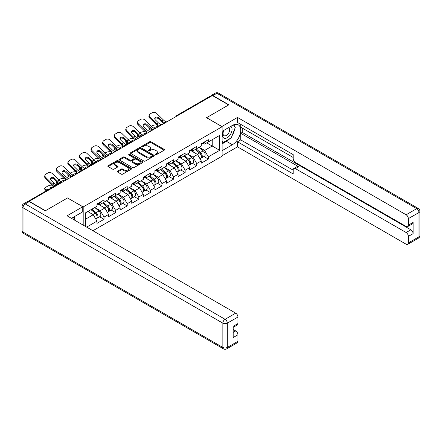 <?xml version="1.0" encoding="UTF-8"?>
<svg xmlns="http://www.w3.org/2000/svg" width="442" height="442" viewBox="0 0 442 442"><rect width="100%" height="100%" fill="white"/><g stroke="black" fill="none" stroke-linecap="round" stroke-linejoin="round"><path stroke-width="0.66" d="M155.385 154.683A0.724 0.414 0 0 0 156.407 154.683L164.159 150.208A1.033 0.597 0 0 0 164.457 149.788A1.033 0.597 0 0 0 164.159 149.368L151.031 141.788A1.033 0.597 0 0 0 149.573 141.788L141.827 146.263A0.724 0.414 0 0 0 141.611 146.556A0.724 0.414 0 0 0 141.827 146.855A0.724 0.414 0 0 0 142.843 146.855L143.849 146.274A3.298 1.906 0 0 1 148.518 146.274L149.611 146.904A3.298 1.906 0 0 1 150.573 148.252A3.298 1.906 0 0 1 149.611 149.6L148.606 150.181A0.724 0.414 0 0 0 148.396 150.473A0.724 0.414 0 0 0 148.606 150.766A0.724 0.414 0 0 0 149.628 150.766L150.628 150.192A3.298 1.906 0 0 1 155.297 150.192L156.391 150.821A3.298 1.906 0 0 1 157.358 152.17A3.298 1.906 0 0 1 156.391 153.518L155.385 154.092A0.724 0.414 0 0 0 155.175 154.391A0.724 0.414 0 0 0 155.385 154.683L155.385 154.092M117.561 171.176A1.033 0.597 0 0 0 117.257 171.595A1.033 0.597 0 0 0 117.561 172.015L121.246 174.142A1.033 0.597 0 0 0 122.705 174.142L131.307 169.175A1.033 0.597 0 0 0 131.611 168.756A1.033 0.597 0 0 0 131.307 168.336L118.18 160.755A1.033 0.597 0 0 0 116.721 160.755L108.119 165.722A1.033 0.597 0 0 0 107.815 166.142A1.033 0.597 0 0 0 108.119 166.568L112.566 169.131A1.033 0.597 0 0 0 114.025 169.131L117.705 167.01A1.033 0.597 0 0 0 118.008 166.584A1.033 0.597 0 0 0 117.705 166.164L115.5 164.894A2.757 1.591 0 0 1 114.693 163.767A2.757 1.591 0 0 1 116.395 162.297A2.757 1.591 0 0 1 119.401 162.639L128.042 167.628A2.757 1.591 0 0 1 128.849 168.756A2.757 1.591 0 0 1 127.147 170.225A2.757 1.591 0 0 1 124.141 169.883L122.705 169.048A1.033 0.597 0 0 0 121.246 169.048L117.561 171.176L117.561 172.015L121.246 169.905L121.246 169.048M67.598 197.928L45.46 210.707L29.189 201.314L212.381 95.549L228.652 104.942L206.513 117.721L222.116 126.727L83.195 206.933L67.598 198.01M143.921 161.048A1.033 0.597 0 0 0 145.379 161.048L153.982 156.081A1.033 0.597 0 0 0 154.286 155.661A1.033 0.597 0 0 0 153.982 155.241L140.86 147.661A1.033 0.597 0 0 0 139.401 147.661L130.793 152.634A1.033 0.597 0 0 0 130.495 153.054A1.033 0.597 0 0 0 130.793 153.473L143.921 161.048M128.567 154.838A0.724 0.414 0 0 1 129.302 154.943L129.302 154.081L142.644 161.789A1.033 0.597 0 0 1 142.948 162.208A1.033 0.597 0 0 1 142.644 162.628L134.042 167.595A1.033 0.597 0 0 1 132.583 167.595L119.456 160.021L119.456 159.175A1.033 0.597 0 0 0 119.158 159.601A1.033 0.597 0 0 0 119.456 160.021M119.456 159.175L123.141 157.054A1.033 0.597 0 0 1 124.6 157.054L129.92 160.126A1.033 0.597 0 0 0 131.379 160.126L133.821 158.717A1.033 0.597 0 0 0 134.125 158.291A1.033 0.597 0 0 0 133.821 157.871L128.279 154.672A0.724 0.414 0 0 1 128.07 154.38A0.724 0.414 0 0 1 128.517 153.993A0.724 0.414 0 0 1 129.302 154.081M83.195 225.116L83.195 206.933M92.93 230.735L222.116 156.153L222.116 126.727M99.627 216.762L104.036 219.304L104.036 217.077L100.317 210.641L94.82 207.469M104.036 219.304L96.975 223.381L96.975 221.149L86.649 227.111M85.649 226.531L85.649 212.768L96.975 206.226L96.975 203.994L104.036 199.922L104.036 202.149L108.566 199.535L108.566 197.303L115.622 193.231L115.622 195.458L120.152 192.845L120.152 190.612L127.213 186.541L127.213 188.767L131.744 186.154L131.744 183.922L138.799 179.85L138.799 182.076L143.33 179.463L143.33 177.231L150.391 173.159L150.391 175.386L154.921 172.772L154.921 170.54L161.976 166.468L161.976 168.695L166.512 166.082L166.512 163.849L173.568 159.777L173.568 162.004L178.098 159.391L178.098 157.159L185.154 153.087L185.154 155.313L189.69 152.7L189.69 150.468L196.745 146.396L196.745 148.623L201.276 146.009L201.276 143.777L208.337 139.705L208.337 141.932L219.663 135.39L219.663 150.319L208.337 156.86L204.618 150.424L199.121 147.252M203.928 156.545L208.337 159.087L208.337 156.86M208.337 159.087L201.276 163.164L201.276 160.932L196.745 163.551L193.032 157.114L187.535 153.943M192.336 163.236L196.745 165.778L196.745 163.551M196.745 165.778L189.69 169.855L189.69 167.623L185.154 170.242L181.441 163.805L175.944 160.634M180.75 169.927L185.154 172.468L185.154 170.242M185.154 172.468L178.098 176.546L178.098 174.314L173.568 176.933L169.855 170.496L164.358 167.325M169.159 176.618L173.568 179.159L173.568 176.933M173.568 179.159L166.512 183.237L166.512 181.005L161.976 183.623L158.264 177.187L152.766 174.015M157.573 183.308L161.976 185.85L161.976 183.623M161.976 185.85L154.921 189.927L154.921 187.695L150.391 190.314L146.678 183.878L141.18 180.706M145.982 189.999L150.391 192.541L150.391 190.314M150.391 192.541L143.33 196.618L143.33 194.386L138.799 197.005L135.086 190.568L129.589 187.397M134.396 196.69L138.799 199.232L138.799 197.005M138.799 199.232L131.744 203.309L131.744 201.077L127.213 203.696L123.495 197.259L117.997 194.088M122.804 203.381L127.213 205.922L127.213 203.696M127.213 205.922L120.152 210L120.152 207.768L115.622 210.386L111.909 203.95L106.411 200.778M111.213 210.072L115.622 212.613L115.622 210.386M115.622 212.613L108.566 216.69L108.566 214.458L104.036 217.077M98.881 203.464L100.317 204.292L104.036 202.149M100.317 210.641L104.853 208.027L97.92 204.022M108.566 214.458L104.853 208.027M110.472 196.773L111.909 197.602L115.622 195.458M111.909 203.95L116.439 201.337L109.505 197.331M120.152 207.768L116.439 201.337M122.064 190.082L123.495 190.911L127.213 188.767M123.495 197.259L128.031 194.646L121.097 190.64M131.744 201.077L128.031 194.646M133.65 183.391L135.086 184.22L138.799 182.076M135.086 190.568L139.617 187.955L132.683 183.949M143.33 194.386L139.617 187.955M145.241 176.701L146.678 177.529L150.391 175.386M146.678 183.878L151.208 181.264L144.274 177.259M154.921 187.695L151.208 181.264M156.827 170.01L158.264 170.839L161.976 168.695M158.264 177.187L162.794 174.573L155.86 170.568M166.512 181.005L162.794 174.573M168.419 163.319L169.855 164.148L173.568 162.004M169.855 170.496L174.386 167.883L167.452 163.877M178.098 174.314L174.386 167.883M180.005 156.628L181.441 157.457L185.154 155.313M181.441 163.805L185.972 161.192L179.038 157.186M189.69 167.623L185.972 161.192M191.596 149.937L193.032 150.766L196.745 148.623M193.032 157.114L197.563 154.501L190.629 150.495M201.276 160.932L197.563 154.501M211.27 96.19L177.618 115.622M177.143 115.892A1.575 0.912 120 0 1 177.54 115.577A1.575 0.912 60 0 0 176.756 115.5L210.409 96.069A1.575 0.912 60 0 1 211.193 96.146M203.182 143.247L204.618 144.075L208.337 141.932M204.618 150.424L212.232 146.031L212.232 139.683L219.663 135.39M206.734 142.854L219.663 150.319M85.649 219.11L93.262 214.718L87.765 211.541M96.975 221.149L93.262 214.718M155.678 154.783L156.391 154.374A3.298 1.906 0 0 0 157.358 153.026L157.358 152.17M150.573 148.252L150.573 149.109A3.298 1.906 0 0 1 149.611 150.457L148.893 150.871M164.142 150.219L151.031 142.65A1.033 0.597 0 0 0 149.573 142.65L142.114 146.954M153.982 155.241L153.982 156.081L140.86 148.523A1.033 0.597 0 0 0 139.401 148.523L130.81 153.479L130.793 152.634M152.158 155.954A0.724 0.414 0 0 0 152.374 155.661A0.724 0.414 0 0 0 152.158 155.369L140.639 148.716A0.724 0.414 0 0 0 139.617 148.716L138.561 149.324A3.298 1.906 0 0 0 137.595 150.672A3.298 1.906 0 0 0 138.561 152.02L146.435 156.567A3.298 1.906 0 0 0 151.103 156.567L152.158 155.954L152.158 156.816A0.724 0.414 0 0 0 152.374 156.518L152.374 155.661M137.595 150.672L137.595 151.529A3.298 1.906 0 0 0 138.561 152.877L138.561 152.02M152.158 156.816L151.103 157.424A3.298 1.906 0 0 1 146.435 157.424L138.561 152.877M119.473 160.026L123.141 157.91L123.141 157.054M134.125 158.291L134.125 159.153A1.033 0.597 0 0 1 133.821 159.573L131.379 160.982A1.033 0.597 0 0 1 129.92 160.982L124.6 157.91A1.033 0.597 0 0 0 123.141 157.91M129.302 154.943L142.633 162.639M135.445 163.313A2.757 1.591 0 0 0 138.451 163.662A2.757 1.591 0 0 0 140.153 162.186A2.757 1.591 0 0 0 139.346 161.059L136.302 159.302A1.033 0.597 0 0 0 134.843 159.302L132.401 160.717A1.033 0.597 0 0 0 132.097 161.137A1.033 0.597 0 0 0 132.401 161.557L135.445 163.313L135.445 164.17A2.757 1.591 0 0 0 138.451 164.518A2.757 1.591 0 0 0 140.153 163.043L140.153 162.186M132.097 161.137L132.097 161.993A1.033 0.597 0 0 0 132.401 162.413L132.401 161.557M135.445 164.17L132.401 162.413M128.849 168.756L128.849 169.612A2.757 1.591 0 0 1 127.147 171.082A2.757 1.591 0 0 1 124.141 170.739L122.705 169.905A1.033 0.597 0 0 0 121.246 169.905M114.693 163.767L114.693 164.623A2.757 1.591 0 0 0 115.5 165.75L115.5 164.894M117.694 167.015L115.5 165.75M131.307 168.336L131.307 169.175L118.18 161.612A1.033 0.597 0 0 0 116.721 161.612L108.13 166.573L108.119 165.722M156.976 125.114L156.363 125.003A3.149 1.133 -14.2 0 0 152.026 125.909L151.407 126.263M149.142 127.716A3.149 1.133 -14.2 0 0 148.921 128.313A3.149 1.133 -14.2 0 0 149.75 128.821L150.065 130.059L152.004 130.407M150.44 128.948L149.75 128.821M154.661 128.44A2.414 0.867 165.8 0 1 154.435 128.18A2.414 0.867 165.8 0 1 155.164 127.296A2.414 0.867 165.8 0 1 158.485 126.6L158.501 126.655M150.065 130.059A3.149 1.133 165.8 0 1 149.236 129.545L148.921 128.313M200.392 153.645L199.872 153.346M201.055 158.065A3.47 2 -120 0 0 201.563 157.91A3.47 2 -120 0 0 202.182 155.485A3.47 2 -120 0 0 200.381 152.468L196.198 148.937M201.563 157.91L204.419 156.258A3.47 2 -120 0 0 205.044 153.838A3.47 2 -120 0 0 203.237 150.816L199.06 147.291M195.392 149.407L200.16 153.429A2.099 1.216 60 0 1 201.298 156.015M200.038 158.788L200.668 158.424A3.47 2 -120 0 0 201.292 156.004A3.47 2 -120 0 0 199.486 152.982L195.309 149.457M194.099 152.501L191.281 150.12M162.103 124.578A2.414 0.939 167.4 0 1 161.562 124.611L160.772 124.484A7.039 4.066 -120 0 1 160.01 124.114A7.039 4.066 -120 0 1 158.391 122.865L155.385 119.937A2.414 1.774 -160.3 0 1 154.816 118.136A2.414 1.774 -160.3 0 1 155.473 117.379A2.414 1.774 -160.3 0 1 158.8 117.964L161.811 120.893A7.039 4.066 -120 0 0 163.429 122.141A7.039 4.066 -120 0 0 164.186 122.511L164.706 122.799M158.916 126.418A8.404 4.851 60 0 1 158.413 126.147A8.404 4.851 60 0 1 156.485 124.661L149.75 118.108A3.149 2.309 -160.3 0 1 149.009 115.754L149.324 114.881A3.149 2.309 19.7 0 1 150.181 113.892L152.335 112.649A3.149 2.309 19.7 0 1 156.672 113.417L163.407 119.97A7.039 4.066 -120 0 0 165.026 121.219A7.039 4.066 -120 0 0 166.441 121.799L166.778 121.876M163.932 123.522A8.404 4.851 60 0 1 163.429 123.257A8.404 4.851 60 0 1 161.496 121.765L158.485 118.837A2.414 1.774 19.7 0 0 155.164 118.252A2.414 1.774 19.7 0 0 154.739 118.6M149.324 114.881A3.149 2.309 19.7 0 0 150.065 117.229L156.794 123.788A7.039 4.066 -120 0 0 158.413 125.036A7.039 4.066 -120 0 0 159.827 125.616L160.17 125.694M202.209 143.241A3.47 2 60 0 1 201.563 144.186A3.47 2 60 0 1 201.276 144.302M205.066 141.589A3.47 2 60 0 1 204.419 142.534L201.563 144.186M223.652 130.473A6.829 3.945 120 0 0 223.486 137.81A6.829 3.945 120 0 0 229.652 135.567A6.829 3.945 120 0 0 230.829 126.329M224.039 130.252A4.674 2.702 120 0 0 224.022 135.672A4.674 2.702 120 0 0 228.011 133.976A4.674 2.702 120 0 0 228.696 127.578A4.674 2.702 120 0 0 228.685 127.567M233.437 124.904L235.26 127.5L231.249 137.838L223.232 142.468L222.116 140.882M222.116 141.827L223.232 142.468M73.228 217.32L75.096 219.972L74.947 220.354M221.818 126.556L237.492 117.423L406.126 214.779L416.751 208.646L216.912 93.273L212.9 95.588L228.873 104.809L206.591 117.677L221.818 126.473M222.116 131.362L232.365 125.44A11.818 6.823 120 0 1 238.277 124.854A11.818 6.823 120 0 1 240.089 134.329A11.818 6.823 120 0 1 232.365 144.744L222.116 150.661M222.116 155.722L237.492 146.843L237.492 141.783L293.206 173.949L293.206 169.916A3.149 1.818 -120 0 1 293.858 168.474A3.149 1.818 -120 0 1 295.438 168.634L406.126 232.536L410.878 229.79A3.149 1.818 60 0 1 413.11 233.652L413.11 222.414A3.149 1.818 60 0 1 412.458 223.856L407.701 226.602A3.149 1.818 -120 0 0 408.353 225.16L408.353 218.641A3.149 1.818 -120 0 0 406.126 214.779M242.244 128.058L242.244 132.434L240.763 133.291L240.763 139.899L237.492 141.783M240.763 124.368L240.763 127.202L293.206 157.479M407.701 226.602A3.149 1.818 -120 0 1 406.126 226.448L295.438 162.54A3.149 1.818 -120 0 1 293.206 158.684L293.206 154.65L237.492 122.484L237.492 117.423M237.492 146.843L406.126 244.205A3.149 1.818 -120 0 0 407.701 244.36A3.149 1.818 -120 0 0 408.353 242.918L408.353 236.398A3.149 1.818 -120 0 0 406.126 232.536M212.9 95.588A3.149 1.818 -120 0 0 211.326 95.433A3.149 1.818 -120 0 0 210.834 96.008M240.763 133.291L298.704 166.745L295.438 168.634M242.244 132.434L410.878 229.79M240.763 139.899L293.206 170.176M293.858 168.474L297.129 166.59A3.149 1.818 60 0 1 298.704 166.745M222.116 143.882L226.497 141.352A11.818 6.823 120 0 0 229.774 138.689M232.122 135.6A11.818 6.823 120 0 0 234.663 129.042M234.857 126.926A11.818 6.823 120 0 0 234.564 124.511M222.116 142.512L222.707 142.169M29.266 201.613L25.249 203.928A3.149 1.818 -120 0 0 23.675 203.773L27.686 201.458A3.149 1.818 60 0 1 29.266 201.613L45.233 210.834L67.521 197.966L82.748 206.762L82.748 211.823L72.201 217.912A11.818 6.823 120 0 0 71.488 218.359M82.748 206.762L67.073 215.812L235.708 313.168A3.149 1.818 60 0 1 237.94 317.03L237.94 323.55A3.149 1.818 60 0 1 237.282 324.992L233.183 327.362M74.654 219.343L74.654 216.497M233.183 332.384L235.708 330.925A3.149 1.818 60 0 1 237.94 334.787L237.94 341.307A3.149 1.818 60 0 1 237.282 342.749L226.663 348.882A3.149 1.818 -120 0 0 227.315 347.44L237.94 341.307M237.94 323.55L233.183 326.295L233.183 337.533L237.94 334.787M235.708 330.925L233.183 329.467M145.385 131.804L144.772 131.694A3.149 1.133 -14.2 0 0 140.434 132.6L139.821 132.954M137.556 134.407A3.149 1.133 -14.2 0 0 137.335 135.003A3.149 1.133 -14.2 0 0 138.158 135.512L138.473 136.749L140.412 137.097M138.854 135.639L138.158 135.512M143.075 135.13A2.414 0.867 165.8 0 1 142.849 134.871A2.414 0.867 165.8 0 1 143.573 133.987A2.414 0.867 165.8 0 1 146.899 133.291L146.91 133.346M138.473 136.749A3.149 1.133 165.8 0 1 137.65 136.235L137.335 135.003M188.806 160.335L188.286 160.037M189.469 164.755A3.47 2 -120 0 0 189.972 164.601A3.47 2 -120 0 0 190.596 162.175A3.47 2 -120 0 0 188.789 159.159L184.607 155.628M189.972 164.601L192.834 162.949A3.47 2 -120 0 0 193.458 160.529A3.47 2 -120 0 0 191.651 157.507L187.469 153.982M183.806 156.098L188.574 160.12A2.099 1.216 60 0 1 189.706 162.706M188.452 165.479L189.082 165.115A3.47 2 -120 0 0 189.706 162.695A3.47 2 -120 0 0 187.9 159.672L183.717 156.148M182.513 159.192L179.69 156.811M133.799 138.495L133.18 138.385A3.149 1.133 -14.2 0 0 128.849 139.291L128.23 139.644M125.964 141.097A3.149 1.133 -14.2 0 0 125.743 141.694A3.149 1.133 -14.2 0 0 126.572 142.202L126.887 143.44L128.826 143.788M127.263 142.33L126.572 142.202M131.484 141.821A2.414 0.867 165.8 0 1 131.257 141.562A2.414 0.867 165.8 0 1 131.987 140.678A2.414 0.867 165.8 0 1 135.307 139.981L135.324 140.037M126.887 143.44A3.149 1.133 165.8 0 1 126.058 142.926L125.743 141.694M177.214 167.026L176.695 166.728M177.877 171.446A3.47 2 -120 0 0 178.386 171.292A3.47 2 -120 0 0 179.004 168.866A3.47 2 -120 0 0 177.203 165.849L173.021 162.319M178.386 171.292L181.242 169.64A3.47 2 -120 0 0 181.866 167.22A3.47 2 -120 0 0 180.06 164.197L175.883 160.673M172.214 162.789L176.982 166.811A2.099 1.216 60 0 1 178.12 169.397M176.861 172.17L177.491 171.805A3.47 2 -120 0 0 178.115 169.385A3.47 2 -120 0 0 176.308 166.363L172.131 162.838M170.921 165.883L168.104 163.501M122.207 145.186L121.594 145.075A3.149 1.133 -14.2 0 0 117.257 145.982L116.644 146.335M114.373 147.788A3.149 1.133 -14.2 0 0 114.158 148.385A3.149 1.133 -14.2 0 0 114.981 148.893L115.296 150.131L117.235 150.479M115.677 149.02L114.981 148.893M119.898 148.512A2.414 0.867 165.8 0 1 119.671 148.252A2.414 0.867 165.8 0 1 120.395 147.368A2.414 0.867 165.8 0 1 123.721 146.672L123.732 146.727M115.296 150.131A3.149 1.133 165.8 0 1 114.467 149.617L114.158 148.385M165.628 173.717L165.104 173.419M166.291 178.137A3.47 2 -120 0 0 166.794 177.982A3.47 2 -120 0 0 167.419 175.557A3.47 2 -120 0 0 165.612 172.54L161.429 169.01M166.794 177.982L169.656 176.33A3.47 2 -120 0 0 170.28 173.91A3.47 2 -120 0 0 168.474 170.888L164.291 167.363M160.628 169.479L165.396 173.502A2.099 1.216 60 0 1 166.529 176.087M165.269 178.861L165.905 178.496A3.47 2 -120 0 0 166.529 176.076A3.47 2 -120 0 0 164.722 173.054L160.54 169.529M159.335 172.573L156.512 170.192M110.622 151.877L110.003 151.766A3.149 1.133 -14.2 0 0 105.666 152.672L105.052 153.026M102.787 154.479A3.149 1.133 -14.2 0 0 102.566 155.076A3.149 1.133 -14.2 0 0 103.395 155.584L103.704 156.822L105.649 157.17M104.085 155.711L103.395 155.584M108.307 155.203A2.414 0.867 165.8 0 1 108.08 154.943A2.414 0.867 165.8 0 1 108.809 154.059A2.414 0.867 165.8 0 1 112.13 153.363L112.146 153.418M103.704 156.822A3.149 1.133 165.8 0 1 102.881 156.308L102.566 155.076M154.037 180.408L153.518 180.109M154.7 184.828A3.47 2 -120 0 0 155.208 184.673A3.47 2 -120 0 0 155.827 182.248A3.47 2 -120 0 0 154.026 179.231L149.844 175.701M155.208 184.673L158.065 183.021A3.47 2 -120 0 0 158.689 180.601A3.47 2 -120 0 0 156.882 177.579L152.7 174.054M149.037 176.17L153.805 180.192A2.099 1.216 60 0 1 154.943 182.778M153.683 185.552L154.313 185.187A3.47 2 -120 0 0 154.938 182.767A3.47 2 -120 0 0 153.131 179.745L148.948 176.22M147.744 179.264L144.926 176.883M99.03 158.567L98.417 158.457A3.149 1.133 -14.2 0 0 94.08 159.363L93.466 159.717M91.196 161.17A3.149 1.133 -14.2 0 0 90.98 161.766A3.149 1.133 -14.2 0 0 91.803 162.275L92.118 163.512L94.058 163.86M92.5 162.402L91.803 162.275M96.715 161.894A2.414 0.867 165.8 0 1 96.494 161.634A2.414 0.867 165.8 0 1 97.218 160.75A2.414 0.867 165.8 0 1 100.544 160.054L100.555 160.109M92.118 163.512A3.149 1.133 165.8 0 1 91.29 162.999L90.98 161.766M142.446 187.099L141.926 186.8M143.114 191.519A3.47 2 -120 0 0 143.617 191.364A3.47 2 -120 0 0 144.241 188.938A3.47 2 -120 0 0 142.435 185.922L138.252 182.391M143.617 191.364L146.479 189.712A3.47 2 -120 0 0 147.098 187.292A3.47 2 -120 0 0 145.296 184.27L141.114 180.745M137.445 182.861L142.219 186.883A2.099 1.216 60 0 1 143.352 189.469M142.092 192.242L142.727 191.878A3.47 2 -120 0 0 143.346 189.458A3.47 2 -120 0 0 141.545 186.436L137.363 182.911M136.158 185.955L133.335 183.574M150.518 131.268A2.414 0.939 167.4 0 1 149.971 131.302L149.181 131.175A7.039 4.066 -120 0 1 148.424 130.804A7.039 4.066 -120 0 1 146.805 129.556L143.794 126.627A2.414 1.774 -160.3 0 1 143.23 124.826A2.414 1.774 -160.3 0 1 143.888 124.069A2.414 1.774 -160.3 0 1 147.214 124.655L150.219 127.583A7.039 4.066 -120 0 0 151.838 128.832A7.039 4.066 -120 0 0 152.6 129.202L153.114 129.489M147.33 133.108A8.404 4.851 60 0 1 146.821 132.838A8.404 4.851 60 0 1 144.893 131.351L138.158 124.799A3.149 2.309 -160.3 0 1 137.423 122.445L137.738 121.572A3.149 2.309 19.7 0 1 138.595 120.583L140.749 119.34A3.149 2.309 19.7 0 1 145.087 120.108L151.821 126.661A7.039 4.066 -120 0 0 153.435 127.909A7.039 4.066 -120 0 0 154.849 128.489L155.192 128.567M152.341 130.213A8.404 4.851 60 0 1 151.838 129.948A8.404 4.851 60 0 1 149.91 128.456L146.899 125.528A2.414 1.774 19.7 0 0 143.573 124.942A2.414 1.774 19.7 0 0 143.153 125.29M137.738 121.572A3.149 2.309 19.7 0 0 138.473 123.92L145.208 130.478A7.039 4.066 -120 0 0 146.821 131.727A7.039 4.066 -120 0 0 148.241 132.307L148.578 132.385M190.618 149.932A3.47 2 60 0 1 189.972 150.877A3.47 2 60 0 1 189.69 150.993M193.48 148.28A3.47 2 60 0 1 192.834 149.225L189.972 150.877M138.926 137.959A2.414 0.939 167.4 0 1 138.385 137.992L137.595 137.865A7.039 4.066 -120 0 1 136.832 137.495A7.039 4.066 -120 0 1 135.213 136.246L132.208 133.318A2.414 1.774 -160.3 0 1 131.639 131.517A2.414 1.774 -160.3 0 1 132.296 130.76A2.414 1.774 -160.3 0 1 135.622 131.346L138.633 134.274A7.039 4.066 -120 0 0 140.247 135.523A7.039 4.066 -120 0 0 141.009 135.893L141.528 136.18M135.738 139.799A8.404 4.851 60 0 1 135.235 139.528A8.404 4.851 60 0 1 133.307 138.042L126.572 131.489A3.149 2.309 -160.3 0 1 125.832 129.136L126.147 128.263A3.149 2.309 19.7 0 1 127.003 127.274L129.158 126.031A3.149 2.309 19.7 0 1 133.495 126.799L140.23 133.351A7.039 4.066 -120 0 0 141.849 134.6A7.039 4.066 -120 0 0 143.263 135.18L143.6 135.258M140.755 136.904A8.404 4.851 60 0 1 140.247 136.639A8.404 4.851 60 0 1 138.318 135.147L135.307 132.219A2.414 1.774 19.7 0 0 131.987 131.633A2.414 1.774 19.7 0 0 131.561 131.981M126.147 128.263A3.149 2.309 19.7 0 0 126.887 130.611L133.617 137.169A7.039 4.066 -120 0 0 135.235 138.418A7.039 4.066 -120 0 0 136.65 138.998L136.987 139.075M179.027 156.623A3.47 2 60 0 1 178.386 157.567A3.47 2 60 0 1 178.098 157.683M181.889 154.971A3.47 2 60 0 1 181.242 155.915L178.386 157.567M127.34 144.65A2.414 0.939 167.4 0 1 126.793 144.683L126.003 144.556A7.039 4.066 -120 0 1 125.241 144.186A7.039 4.066 -120 0 1 123.627 142.937L120.616 140.009A2.414 1.774 -160.3 0 1 120.053 138.208A2.414 1.774 -160.3 0 1 120.71 137.451A2.414 1.774 -160.3 0 1 124.036 138.037L127.042 140.965A7.039 4.066 -120 0 0 128.661 142.213A7.039 4.066 -120 0 0 129.423 142.584L129.937 142.871M124.152 146.49A8.404 4.851 60 0 1 123.644 146.219A8.404 4.851 60 0 1 121.716 144.733L114.981 138.18A3.149 2.309 -160.3 0 1 114.246 135.827L114.555 134.954A3.149 2.309 19.7 0 1 115.417 133.965L117.572 132.722A3.149 2.309 19.7 0 1 121.909 133.49L128.639 140.042A7.039 4.066 -120 0 0 130.257 141.291A7.039 4.066 -120 0 0 131.672 141.871L132.014 141.948M129.163 143.595A8.404 4.851 60 0 1 128.661 143.33A8.404 4.851 60 0 1 126.732 141.838L123.721 138.91A2.414 1.774 19.7 0 0 120.395 138.324A2.414 1.774 19.7 0 0 119.975 138.672M114.555 134.954A3.149 2.309 19.7 0 0 115.296 137.302L122.031 143.86A7.039 4.066 -120 0 0 123.644 145.109A7.039 4.066 -120 0 0 125.058 145.689L125.401 145.766M167.441 163.313A3.47 2 60 0 1 166.794 164.258A3.47 2 60 0 1 166.512 164.374M170.303 161.662A3.47 2 60 0 1 169.656 162.606L166.794 164.258M115.749 151.341A2.414 0.939 167.4 0 1 115.207 151.374L114.417 151.247A7.039 4.066 -120 0 1 113.655 150.877A7.039 4.066 -120 0 1 112.036 149.628L109.03 146.7A2.414 1.774 -160.3 0 1 108.461 144.899A2.414 1.774 -160.3 0 1 109.119 144.142A2.414 1.774 -160.3 0 1 112.445 144.727L115.456 147.656A7.039 4.066 -120 0 0 117.069 148.904A7.039 4.066 -120 0 0 117.832 149.274L118.351 149.562M112.561 153.181A8.404 4.851 60 0 1 112.058 152.91A8.404 4.851 60 0 1 110.124 151.424L103.395 144.871A3.149 2.309 -160.3 0 1 102.654 142.517L102.969 141.644A3.149 2.309 19.7 0 1 103.826 140.655L105.981 139.412A3.149 2.309 19.7 0 1 110.318 140.18L117.053 146.733A7.039 4.066 -120 0 0 118.666 147.982A7.039 4.066 -120 0 0 120.086 148.562L120.423 148.639M117.578 150.286A8.404 4.851 60 0 1 117.069 150.02A8.404 4.851 60 0 1 115.141 148.529L112.13 145.6A2.414 1.774 19.7 0 0 108.809 145.015A2.414 1.774 19.7 0 0 108.384 145.363M102.969 141.644A3.149 2.309 19.7 0 0 103.704 143.993L110.439 150.551A7.039 4.066 -120 0 0 112.058 151.799A7.039 4.066 -120 0 0 113.472 152.38L113.809 152.457M155.849 170.004A3.47 2 60 0 1 155.208 170.949A3.47 2 60 0 1 154.921 171.065M158.711 168.352A3.47 2 60 0 1 158.065 169.297L155.208 170.949M104.157 158.032A2.414 0.939 167.4 0 1 103.616 158.065L102.826 157.938A7.039 4.066 -120 0 1 102.063 157.567A7.039 4.066 -120 0 1 100.45 156.319L97.439 153.391A2.414 1.774 -160.3 0 1 96.875 151.589A2.414 1.774 -160.3 0 1 97.533 150.833A2.414 1.774 -160.3 0 1 100.859 151.418L103.864 154.346A7.039 4.066 -120 0 0 105.483 155.595A7.039 4.066 -120 0 0 106.246 155.965L106.76 156.253M100.975 159.871A8.404 4.851 60 0 1 100.467 159.606A8.404 4.851 60 0 1 98.538 158.114L91.803 151.562A3.149 2.309 -160.3 0 1 91.069 149.208L91.378 148.335A3.149 2.309 19.7 0 1 92.24 147.346L94.395 146.103A3.149 2.309 19.7 0 1 98.732 146.871L105.461 153.424A7.039 4.066 -120 0 0 107.08 154.672A7.039 4.066 -120 0 0 108.494 155.252L108.837 155.33M105.986 156.976A8.404 4.851 60 0 1 105.483 156.711A8.404 4.851 60 0 1 103.555 155.219L100.544 152.291A2.414 1.774 19.7 0 0 97.218 151.705A2.414 1.774 19.7 0 0 96.798 152.054M91.378 148.335A3.149 2.309 19.7 0 0 92.118 150.683L98.853 157.242A7.039 4.066 -120 0 0 100.467 158.49A7.039 4.066 -120 0 0 101.881 159.07L102.224 159.148M144.263 176.695A3.47 2 60 0 1 143.617 177.64A3.47 2 60 0 1 143.33 177.756M147.12 175.043A3.47 2 60 0 1 146.479 175.988L143.617 177.64M87.439 165.258L86.825 165.148A3.149 1.133 -14.2 0 0 82.488 166.054L81.875 166.407M79.61 167.861A3.149 1.133 -14.2 0 0 79.389 168.457A3.149 1.133 -14.2 0 0 80.217 168.966L80.527 170.203L82.466 170.551M80.908 169.093L80.217 168.966M85.129 168.584A2.414 0.867 165.8 0 1 84.903 168.325A2.414 0.867 165.8 0 1 85.626 167.441A2.414 0.867 165.8 0 1 88.953 166.745L88.969 166.8M80.527 170.203A3.149 1.133 165.8 0 1 79.704 169.689L79.389 168.457M130.86 193.789L130.34 193.491M131.523 198.209A3.47 2 -120 0 0 132.025 198.055A3.47 2 -120 0 0 132.65 195.629A3.47 2 -120 0 0 130.843 192.613L126.666 189.082M132.025 198.055L134.887 196.403A3.47 2 -120 0 0 135.512 193.983A3.47 2 -120 0 0 133.705 190.961L129.523 187.436M125.86 189.552L130.628 193.574A2.099 1.216 60 0 1 131.76 196.16M130.506 198.933L131.136 198.568A3.47 2 -120 0 0 131.76 196.149A3.47 2 -120 0 0 129.954 193.126L125.771 189.601M124.567 192.646L121.749 190.264M92.571 164.722A2.414 0.939 167.4 0 1 92.03 164.755L91.24 164.628A7.039 4.066 -120 0 1 90.477 164.258A7.039 4.066 -120 0 1 88.859 163.01L85.847 160.081A2.414 1.774 -160.3 0 1 85.284 158.28A2.414 1.774 -160.3 0 1 85.941 157.523A2.414 1.774 -160.3 0 1 89.267 158.109L92.279 161.037A7.039 4.066 -120 0 0 93.892 162.286A7.039 4.066 -120 0 0 94.654 162.656L95.174 162.943M89.383 166.562A8.404 4.851 60 0 1 88.881 166.297A8.404 4.851 60 0 1 86.947 164.805L80.217 158.253A3.149 2.309 -160.3 0 1 79.477 155.899L79.792 155.026A3.149 2.309 19.7 0 1 80.648 154.037L82.803 152.794A3.149 2.309 19.7 0 1 87.14 153.562L93.875 160.114A7.039 4.066 -120 0 0 95.489 161.363A7.039 4.066 -120 0 0 96.909 161.943L97.246 162.021M94.4 163.667A8.404 4.851 60 0 1 93.892 163.402A8.404 4.851 60 0 1 91.964 161.91L88.953 158.982A2.414 1.774 19.7 0 0 85.626 158.396A2.414 1.774 19.7 0 0 85.207 158.744M79.792 155.026A3.149 2.309 19.7 0 0 80.527 157.374L87.262 163.932A7.039 4.066 -120 0 0 88.881 165.181A7.039 4.066 -120 0 0 90.295 165.761L90.632 165.838M132.672 183.386A3.47 2 60 0 1 132.025 184.331A3.47 2 60 0 1 131.744 184.447M135.534 181.734A3.47 2 60 0 1 134.887 182.679L132.025 184.331M75.853 171.949L75.239 171.839A3.149 1.133 -14.2 0 0 70.902 172.745L70.289 173.098M68.018 174.551A3.149 1.133 -14.2 0 0 67.803 175.148A3.149 1.133 -14.2 0 0 68.626 175.656L68.941 176.894L70.88 177.242M69.317 175.783L68.626 175.656M73.538 175.275A2.414 0.867 165.8 0 1 73.311 175.015A2.414 0.867 165.8 0 1 74.041 174.131A2.414 0.867 165.8 0 1 77.367 173.435L77.378 173.491M68.941 176.894A3.149 1.133 165.8 0 1 68.112 176.38L67.803 175.148M119.268 200.48L118.749 200.182M119.937 204.9A3.47 2 -120 0 0 120.439 204.745A3.47 2 -120 0 0 121.064 202.32A3.47 2 -120 0 0 119.257 199.303L115.075 195.773M120.439 204.745L123.301 203.093A3.47 2 -120 0 0 123.92 200.674A3.47 2 -120 0 0 122.119 197.651L117.937 194.126M114.268 196.242L119.042 200.265A2.099 1.216 60 0 1 120.174 202.85M118.915 205.624L119.55 205.259A3.47 2 -120 0 0 120.169 202.839A3.47 2 -120 0 0 118.368 199.817L114.185 196.292M112.981 199.336L110.157 196.955M80.98 171.413A2.414 0.939 167.4 0 1 80.438 171.446L79.648 171.319A7.039 4.066 -120 0 1 78.886 170.949A7.039 4.066 -120 0 1 77.273 169.7L74.262 166.772A2.414 1.774 -160.3 0 1 73.698 164.971A2.414 1.774 -160.3 0 1 74.355 164.214A2.414 1.774 -160.3 0 1 77.676 164.8L80.687 167.728A7.039 4.066 -120 0 0 82.306 168.977A7.039 4.066 -120 0 0 83.068 169.347L83.582 169.634M77.792 173.253A8.404 4.851 60 0 1 77.289 172.988A8.404 4.851 60 0 1 75.361 171.496L68.626 164.943A3.149 2.309 -160.3 0 1 67.891 162.59L68.201 161.717A3.149 2.309 19.7 0 1 69.062 160.728L71.217 159.485A3.149 2.309 19.7 0 1 75.554 160.253L82.284 166.805A7.039 4.066 -120 0 0 83.903 168.054A7.039 4.066 -120 0 0 85.317 168.634L85.654 168.711M82.809 170.358A8.404 4.851 60 0 1 82.306 170.093A8.404 4.851 60 0 1 80.372 168.601L77.367 165.673A2.414 1.774 19.7 0 0 74.041 165.087A2.414 1.774 19.7 0 0 73.621 165.435M68.201 161.717A3.149 2.309 19.7 0 0 68.941 164.065L75.676 170.623A7.039 4.066 -120 0 0 77.289 171.872A7.039 4.066 -120 0 0 78.704 172.452L79.046 172.529M121.086 190.077A3.47 2 60 0 1 120.439 191.021A3.47 2 60 0 1 120.152 191.137M123.942 188.425A3.47 2 60 0 1 123.301 189.369L120.439 191.021M64.261 178.64L63.648 178.529A3.149 1.133 -14.2 0 0 59.311 179.435L58.698 179.789M56.432 181.242A3.149 1.133 -14.2 0 0 56.211 181.839A3.149 1.133 -14.2 0 0 57.04 182.347L57.349 183.585L58.477 183.789M57.731 182.474L57.04 182.347M61.952 181.966A2.414 0.867 165.8 0 1 61.725 181.706A2.414 0.867 165.8 0 1 62.449 180.822A2.414 0.867 165.8 0 1 65.775 180.126L65.792 180.181M57.349 183.585A3.149 1.133 165.8 0 1 56.526 183.071L56.211 181.839M107.682 207.171L107.163 206.873M108.345 211.591A3.47 2 -120 0 0 108.848 211.436A3.47 2 -120 0 0 109.472 209.011A3.47 2 -120 0 0 107.666 205.994L103.489 202.464M108.848 211.436L111.71 209.784A3.47 2 -120 0 0 112.334 207.364A3.47 2 -120 0 0 110.528 204.342L106.345 200.817M102.682 202.933L107.45 206.955A2.099 1.216 60 0 1 108.583 209.541M107.329 212.315L107.959 211.95A3.47 2 -120 0 0 108.583 209.53A3.47 2 -120 0 0 106.776 206.508L102.594 202.983M101.389 206.027L98.566 203.646M69.394 178.104A2.414 0.939 167.4 0 1 68.853 178.137L68.062 178.01A7.039 4.066 -120 0 1 67.3 177.64A7.039 4.066 -120 0 1 65.681 176.391L62.67 173.463A2.414 1.774 -160.3 0 1 62.107 171.662A2.414 1.774 -160.3 0 1 62.764 170.905A2.414 1.774 -160.3 0 1 66.09 171.49L69.101 174.419A7.039 4.066 -120 0 0 70.714 175.667A7.039 4.066 -120 0 0 71.477 176.038L71.996 176.325M66.206 179.944A8.404 4.851 60 0 1 65.703 179.679A8.404 4.851 60 0 1 63.77 178.187L57.04 171.634A3.149 2.309 -160.3 0 1 56.3 169.28L56.615 168.408A3.149 2.309 19.7 0 1 57.471 167.419L59.626 166.175A3.149 2.309 19.7 0 1 63.963 166.943L70.698 173.496A7.039 4.066 -120 0 0 72.311 174.745A7.039 4.066 -120 0 0 73.726 175.325L74.068 175.402M71.217 177.049A8.404 4.851 60 0 1 70.714 176.783A8.404 4.851 60 0 1 68.786 175.297L65.775 172.363A2.414 1.774 19.7 0 0 62.449 171.778A2.414 1.774 19.7 0 0 62.029 172.126M56.615 168.408A3.149 2.309 19.7 0 0 57.349 170.756L64.084 177.314A7.039 4.066 -120 0 0 65.703 178.562A7.039 4.066 -120 0 0 67.118 179.143L67.455 179.22M109.494 196.767A3.47 2 60 0 1 108.848 197.712A3.47 2 60 0 1 108.566 197.828M112.356 195.115A3.47 2 60 0 1 111.71 196.06L108.848 197.712M52.675 185.331L52.062 185.22A3.149 1.133 -14.2 0 0 47.725 186.126L45.57 187.369A3.149 1.133 -14.2 0 0 44.62 188.53A3.149 1.133 -14.2 0 0 45.449 189.038L45.764 190.275L46.885 190.48M48.443 189.579L45.449 189.038M50.222 188.552A2.414 0.867 165.8 0 1 50.134 188.397A2.414 0.867 165.8 0 1 50.863 187.513A2.414 0.867 165.8 0 1 53.272 186.789M45.764 190.275A3.149 1.133 165.8 0 1 44.935 189.762L44.62 188.53M96.091 213.862L95.571 213.563M96.759 218.282A3.47 2 -120 0 0 97.262 218.127A3.47 2 -120 0 0 97.886 215.702A3.47 2 -120 0 0 96.08 212.685L91.897 209.154M97.262 218.127L100.124 216.475A3.47 2 -120 0 0 100.743 214.055A3.47 2 -120 0 0 98.942 211.033L94.759 207.508M91.091 209.624L95.864 213.646A2.099 1.216 60 0 1 96.997 216.232M95.737 219.005L96.373 218.641A3.47 2 -120 0 0 96.991 216.221A3.47 2 -120 0 0 95.19 213.199L91.008 209.674M89.803 212.718L88.146 211.32M57.261 184.828L56.471 184.701A7.039 4.066 -120 0 1 55.709 184.331A7.039 4.066 -120 0 1 54.095 183.082L51.084 180.154A2.414 1.774 -160.3 0 1 50.515 178.353A2.414 1.774 -160.3 0 1 51.178 177.596A2.414 1.774 -160.3 0 1 54.499 178.181L57.51 181.109A7.039 4.066 -120 0 0 59.129 182.358A7.039 4.066 -120 0 0 59.885 182.728L60.405 183.016M54.062 186.336A8.404 4.851 60 0 1 52.184 184.878L45.449 178.325A3.149 2.309 -160.3 0 1 44.708 175.971L45.023 175.098A3.149 2.309 19.7 0 1 45.885 174.109L48.04 172.866A3.149 2.309 19.7 0 1 52.371 173.634L59.106 180.187A7.039 4.066 -120 0 0 60.725 181.435A7.039 4.066 -120 0 0 62.14 182.016L62.477 182.093M59.073 183.441A8.404 4.851 60 0 1 57.195 181.988L54.189 179.054A2.414 1.774 19.7 0 0 50.863 178.469A2.414 1.774 19.7 0 0 50.438 178.817M45.023 175.098A3.149 2.309 19.7 0 0 45.764 177.446L52.499 184.005A7.039 4.066 -120 0 0 54.112 185.253A7.039 4.066 -120 0 0 55.128 185.717M97.909 203.458A3.47 2 60 0 1 97.262 204.403A3.47 2 60 0 1 96.975 204.519M100.765 201.806A3.47 2 60 0 1 100.124 202.751L97.262 204.403M61.725 182.529L28.852 201.419M62.051 182.342A1.575 0.912 -60 0 0 61.653 182.485A1.575 0.912 -120 0 0 60.863 182.408L28.106 201.32M165.551 122.583A1.575 0.912 120 0 1 165.954 122.268A1.575 0.912 -60 0 1 166.352 122.125M153.965 129.274A1.575 0.912 120 0 1 154.363 128.959A1.575 0.912 -60 0 1 154.766 128.815M142.374 135.965A1.575 0.912 120 0 1 142.777 135.65A1.575 0.912 -60 0 1 143.175 135.506M130.788 142.655A1.575 0.912 120 0 1 131.186 142.341A1.575 0.912 -60 0 1 131.583 142.197M119.196 149.346A1.575 0.912 120 0 1 119.6 149.031A1.575 0.912 -60 0 1 119.997 148.888M107.61 156.037A1.575 0.912 120 0 1 108.008 155.722A1.575 0.912 -60 0 1 108.406 155.578M96.019 162.728A1.575 0.912 120 0 1 96.417 162.413A1.575 0.912 -60 0 1 96.82 162.269M84.433 169.419A1.575 0.912 120 0 1 84.831 169.104A1.575 0.912 -60 0 1 85.229 168.96M72.842 176.109A1.575 0.912 120 0 1 73.239 175.794A1.575 0.912 -60 0 1 73.643 175.651M156.391 154.374L156.391 153.518M148.606 150.766L148.606 150.181M149.611 150.457L149.611 149.6M141.827 146.855L141.827 146.263M149.573 142.65L149.573 141.788M151.031 142.65L151.031 141.788M164.159 150.208L164.159 149.368M139.401 148.523L139.401 147.661M140.86 148.523L140.86 147.661M146.435 157.424L146.435 156.567M151.103 157.424L151.103 156.567M124.6 157.91L124.6 157.054M129.92 160.982L129.92 160.126M131.379 160.982L131.379 160.126M133.821 159.573L133.821 158.717M142.644 162.628L142.644 161.789M122.705 169.905L122.705 169.048M124.141 170.739L124.141 169.883M117.705 167.01L117.705 166.164M116.721 161.612L116.721 160.755M118.18 161.612L118.18 160.755M200.381 152.468L203.237 150.816M197.209 154.297L199.486 152.982M166.441 121.799L166.109 121.986M161.562 124.611L159.827 125.616M158.391 122.865L156.794 123.788M163.407 119.97L161.811 120.893M150.065 117.229L149.75 118.108M158.8 117.964L158.485 118.837M164.358 123.274L164.186 122.511M408.353 225.16L413.11 222.414M413.11 233.652L408.353 236.398M408.353 242.918L418.977 236.785L418.977 212.508L408.353 218.641M226.497 141.352L232.365 144.744M418.977 236.785A3.149 1.818 60 0 1 418.325 238.227A3.149 3.149 0 0 0 419.9 235.498A3.149 1.818 180 0 1 418.977 236.785M418.977 212.508A3.149 1.818 0 0 0 419.9 211.221A3.149 3.149 0 0 0 418.325 208.491A3.149 1.818 -60 0 0 416.751 208.646A3.149 1.818 60 0 1 418.977 212.508M211.326 95.433L215.337 93.118A3.149 1.818 60 0 1 216.912 93.273A3.149 1.818 -60 0 1 218.492 93.118L418.325 208.491M23.675 203.773A3.149 3.149 0 0 0 22.1 206.502A3.149 1.818 180 0 0 23.023 207.79A3.149 1.818 -60 0 1 25.249 203.928L225.088 319.301A3.149 1.818 -60 0 0 222.856 323.163L23.023 207.79L23.023 232.067L222.856 347.44L222.856 323.163A3.149 1.818 0 0 0 227.315 323.163L227.315 347.44A3.149 1.818 180 0 1 222.856 347.44A3.149 1.818 -60 0 0 223.508 348.882A3.149 3.149 0 0 0 226.663 348.882M237.94 317.03L227.315 323.163A3.149 1.818 -120 0 0 225.088 319.301L235.708 313.168M23.675 233.509A3.149 1.818 -60 0 1 23.023 232.067A3.149 1.818 0 0 1 22.1 230.779A3.149 3.149 0 0 0 23.675 233.509L223.508 348.882M188.789 159.159L191.651 157.507M185.623 160.987L187.9 159.672M177.203 165.849L180.06 164.197M174.032 167.678L176.308 166.363M165.612 172.54L168.474 170.888M162.446 174.369L164.722 173.054M154.026 179.231L156.882 177.579M150.855 181.06L153.131 179.745M142.435 185.922L145.296 184.27M139.263 187.751L141.545 186.436M154.849 128.489L154.523 128.677M149.971 131.302L148.241 132.307M146.805 129.556L145.208 130.478M151.821 126.661L150.219 127.583M138.473 123.92L138.158 124.799M147.214 124.655L146.899 125.528M152.772 129.965L152.6 129.202M143.263 135.18L142.932 135.368M138.385 137.992L136.65 138.998M135.213 136.246L133.617 137.169M140.23 133.351L138.633 134.274M126.887 130.611L126.572 131.489M135.622 131.346L135.307 132.219M141.18 136.655L141.009 135.893M131.672 141.871L131.346 142.059M126.793 144.683L125.058 145.689M123.627 142.937L122.031 143.86M128.639 140.042L127.042 140.965M115.296 137.302L114.981 138.18M124.036 138.037L123.721 138.91M129.594 143.346L129.423 142.584M120.086 148.562L119.754 148.75M115.207 151.374L113.472 152.38M112.036 149.628L110.439 150.551M117.053 146.733L115.456 147.656M103.704 143.993L103.395 144.871M112.445 144.727L112.13 145.6M118.003 150.037L117.832 149.274M108.494 155.252L108.168 155.44M103.616 158.065L101.881 159.07M100.45 156.319L98.853 157.242M105.461 153.424L103.864 154.346M92.118 150.683L91.803 151.562M100.859 151.418L100.544 152.291M106.417 156.728L106.246 155.965M130.843 192.613L133.705 190.961M127.677 194.441L129.954 193.126M96.909 161.943L96.577 162.131M92.03 164.755L90.295 165.761M88.859 163.01L87.262 163.932M93.875 160.114L92.279 161.037M80.527 157.374L80.217 158.253M89.267 158.109L88.953 158.982M94.826 163.418L94.654 162.656M119.257 199.303L122.119 197.651M116.086 201.132L118.368 199.817M85.317 168.634L84.991 168.822M80.438 171.446L78.704 172.452M77.273 169.7L75.676 170.623M82.284 166.805L80.687 167.728M68.941 164.065L68.626 164.943M77.676 164.8L77.367 165.673M83.234 170.109L83.068 169.347M107.666 205.994L110.528 204.342M104.5 207.823L106.776 206.508M73.726 175.325L73.4 175.513M68.853 178.137L67.118 179.143M65.681 176.391L64.084 177.314M70.698 173.496L69.101 174.419M57.349 170.756L57.04 171.634M66.09 171.49L65.775 172.363M71.648 176.8L71.477 176.038M96.08 212.685L98.942 211.033M92.908 214.514L95.19 213.199M62.14 182.016L61.808 182.203M54.095 183.082L52.499 184.005M59.106 180.187L57.51 181.109M45.764 177.446L45.449 178.325M54.499 178.181L54.189 179.054M176.756 115.5A1.575 1.575 0 0 0 175.999 116.555M166.457 122.064A1.575 1.575 0 0 0 164.407 123.246M154.871 128.755A1.575 1.575 0 0 0 152.816 129.937M143.28 135.445A1.575 1.575 0 0 0 141.23 136.628M131.694 142.136A1.575 1.575 0 0 0 129.639 143.318M120.102 148.827A1.575 1.575 0 0 0 118.053 150.009M108.511 155.518A1.575 1.575 0 0 0 106.461 156.7M96.925 162.208A1.575 1.575 0 0 0 94.875 163.391M85.334 168.899A1.575 1.575 0 0 0 83.284 170.082M73.748 175.59A1.575 1.575 0 0 0 71.698 176.772M62.156 182.281A1.575 1.575 0 0 0 60.863 182.408M407.701 244.36L418.325 238.227M419.9 235.498L419.9 211.221M218.492 93.118A3.149 3.149 0 0 0 215.337 93.118M22.1 206.502L22.1 230.779"/></g></svg>
